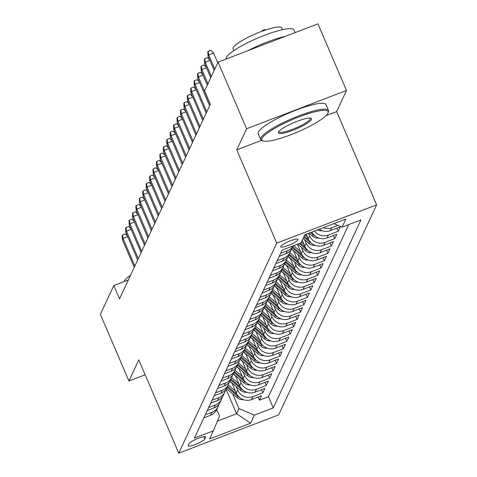 <?xml version="1.0" encoding="UTF-8"?>
<svg xmlns="http://www.w3.org/2000/svg" width="477" height="477" viewBox="0 0 477 477"><rect width="100%" height="100%" fill="white"/><g stroke="black" fill="none" stroke-linecap="round" stroke-linejoin="round"><path stroke-width="0.72" d="M280.738 246.424A9.445 1.765 156.8 0 0 280.697 246.836A9.445 1.765 156.8 0 0 289.175 245.112A9.445 1.765 156.8 0 0 298.018 239.806A9.445 1.765 156.8 0 0 298.059 239.394A9.445 1.765 156.8 0 0 289.581 241.118A9.445 1.765 156.8 0 0 280.738 246.424M325.964 115.678L336.649 111.588L346.493 90.475L317.938 23.85L218.043 62.117L204.597 90.94L210.309 104.266L119.53 298.864L113.818 285.538L100.373 314.361L128.933 380.986L145.163 374.767M336.649 111.588L376.627 204.866L278.651 414.883L178.756 453.15L276.726 243.133L376.627 204.866M231.953 382.989L236.252 393.018A11.806 11.353 25 0 0 251.623 399.541L261.474 395.767L259.422 400.173L258.087 397.061M236.115 386.561L237.624 390.079A11.806 11.353 25 0 0 252.989 396.602L262.845 392.827L261.515 389.721M262.845 392.827L264.902 388.421L255.046 392.195A11.806 11.353 25 0 1 239.681 385.672L235.382 375.643M238.804 368.304L243.103 378.333A11.806 11.353 25 0 0 258.474 384.856L268.324 381.081L266.273 385.482L264.938 382.375M242.233 360.958L246.531 370.987A11.806 11.353 25 0 0 261.897 377.51L271.753 373.735L269.696 378.142L268.366 375.035M245.655 353.618L249.954 363.647A11.806 11.353 25 0 0 265.325 370.17L275.181 366.39L273.124 370.796L271.789 367.689M249.083 346.272L253.382 356.301A11.806 11.353 25 0 0 268.748 362.824L278.604 359.05L276.547 363.456L275.217 360.344M252.506 338.932L256.805 348.955A11.806 11.353 25 0 0 272.176 355.478L282.032 351.704L279.975 356.11L278.64 353.004M255.934 331.587L260.233 341.615A11.806 11.353 25 0 0 275.599 348.138L285.455 344.364L283.398 348.77L282.068 345.658M259.357 324.241L263.656 334.27A11.806 11.353 25 0 0 279.027 340.793L288.883 337.018L286.826 341.425L285.49 338.318M262.785 316.901L267.084 326.93A11.806 11.353 25 0 0 282.45 333.453L292.306 329.679L290.249 334.085L288.919 330.972M266.208 309.555L270.507 319.584A11.806 11.353 25 0 0 285.878 326.107L295.734 322.333L293.677 326.739L292.341 323.633M269.636 302.215L273.935 312.244A11.806 11.353 25 0 0 289.3 318.767L299.157 314.987L297.099 319.393L295.77 316.287M273.059 294.869L277.358 304.898A11.806 11.353 25 0 0 292.729 311.421L302.585 307.647L300.528 312.053L299.192 308.947M276.487 287.53L280.786 297.559A11.806 11.353 25 0 0 296.151 304.076L306.007 300.301L303.95 304.708L302.621 301.601M279.916 280.184L284.209 290.213A11.806 11.353 25 0 0 299.58 296.736L309.436 292.961L307.379 297.368L306.049 294.255M283.338 272.844L287.637 282.867A11.806 11.353 25 0 0 303.002 289.39L312.858 285.616L310.801 290.022L309.472 286.915M286.766 265.498L291.059 275.527A11.806 11.353 25 0 0 306.431 282.05L316.287 278.276L314.23 282.682L312.9 279.57M290.189 258.152L294.488 268.181A11.806 11.353 25 0 0 309.853 274.704L319.709 270.93L317.652 275.336L316.323 272.23M293.617 250.813L297.91 260.841A11.806 11.353 25 0 0 313.282 267.364L323.138 263.584L321.081 267.991L319.751 264.884M297.386 244.266L301.339 253.496A11.806 11.353 25 0 0 316.704 260.019L326.56 256.244L324.509 260.651L323.173 257.544M302.239 240.259L304.761 246.156A11.806 11.353 25 0 0 320.133 252.679L329.989 248.899L327.932 253.305L326.602 250.198M306.234 234.243L308.19 238.81A11.806 11.353 25 0 0 323.555 245.333L333.411 241.559L331.36 245.965L330.024 242.853M311.898 232.072A11.806 11.353 25 0 0 326.983 237.987L336.84 234.213L334.782 238.619L333.453 235.513M319.256 229.252A11.806 11.353 25 0 0 330.406 230.647L340.262 226.873L338.211 231.279L336.875 228.167M204.883 438.983L205.635 437.367A9.152 1.711 156.8 0 0 205.676 436.968A9.152 1.711 156.8 0 0 197.46 438.637A9.152 1.711 156.8 0 0 188.898 443.777L188.141 445.393A9.152 1.711 156.8 0 0 188.099 445.792A9.152 1.711 156.8 0 0 196.315 444.123A9.152 1.711 156.8 0 0 204.883 438.983L203.906 436.699M226.062 389.178L236.598 413.756L238.995 408.616L254.366 415.139L273.261 407.901L360.958 219.915L342.057 227.153L345.825 219.074L304.785 234.797L301.017 242.876L282.122 250.115L194.425 438.101L213.326 430.862L219.557 416.063L216.749 409.516M254.366 415.139L250.598 423.218L209.558 438.941L213.326 430.862M308.488 233.378L309.561 235.871L308.19 238.81M304.624 239.692L306.133 243.216L304.761 246.156M301.202 247.038L302.71 250.556L301.339 253.496M297.773 254.378L299.282 257.902L297.91 260.841M294.351 261.724L295.859 265.248L294.488 268.181M290.922 269.07L292.431 272.588L291.059 275.527M287.5 276.41L289.008 279.933L287.637 282.867M284.071 283.755L285.58 287.273L284.209 290.213M280.649 291.095L282.157 294.619L280.786 297.559M277.22 298.441L278.729 301.959L277.358 304.898M273.792 305.781L275.307 309.305L273.935 312.244M270.37 313.127L271.878 316.65L270.507 319.584M266.941 320.472L268.456 323.99L267.084 326.93M263.519 327.812L265.027 331.336L263.656 334.27M260.09 335.158L261.605 338.676L260.233 341.615M256.668 342.498L258.176 346.022L256.805 348.955M253.239 349.844L254.754 353.362L253.382 356.301M249.817 357.184L251.325 360.707L249.954 363.647M246.388 364.529L247.903 368.053L246.531 370.987M242.966 371.875L244.474 375.393L243.103 378.333M239.537 379.215L241.046 382.739L239.681 385.672M259.422 400.173L268.468 396.703L348.759 224.584M337.871 225.377L331.777 227.708A11.806 11.353 -155 0 1 323.293 227.708M338.211 231.279L328.355 235.054A11.806 11.353 -155 0 1 314.486 231.083M334.782 238.619L324.926 242.394A11.806 11.353 -155 0 1 309.561 235.871M331.36 245.965L321.504 249.739A11.806 11.353 -155 0 1 306.133 243.216M327.932 253.305L318.076 257.079A11.806 11.353 -155 0 1 302.71 250.556M324.509 260.651L314.653 264.425A11.806 11.353 -155 0 1 299.282 257.902M321.081 267.991L311.225 271.771A11.806 11.353 -155 0 1 295.859 265.248M317.652 275.336L307.802 279.111A11.806 11.353 -155 0 1 292.431 272.588M314.23 282.682L304.374 286.456A11.806 11.353 -155 0 1 289.008 279.933M310.801 290.022L300.951 293.796A11.806 11.353 -155 0 1 285.58 287.273M307.379 297.368L297.523 301.142A11.806 11.353 -155 0 1 282.157 294.619M303.95 304.708L294.1 308.482A11.806 11.353 -155 0 1 278.729 301.959M300.528 312.053L290.672 315.828A11.806 11.353 -155 0 1 275.307 309.305M297.099 319.393L287.249 323.173A11.806 11.353 -155 0 1 271.878 316.65M293.677 326.739L283.821 330.513A11.806 11.353 -155 0 1 268.456 323.99M290.249 334.085L280.398 337.859A11.806 11.353 -155 0 1 265.027 331.336M286.826 341.425L276.97 345.199A11.806 11.353 -155 0 1 261.605 338.676M283.398 348.77L273.548 352.545A11.806 11.353 -155 0 1 258.176 346.022M279.975 356.11L270.119 359.885A11.806 11.353 -155 0 1 254.754 353.362M276.547 363.456L266.697 367.23A11.806 11.353 -155 0 1 251.325 360.707M273.124 370.796L263.268 374.576A11.806 11.353 -155 0 1 247.903 368.053M269.696 378.142L259.846 381.916A11.806 11.353 -155 0 1 244.474 375.393M266.273 385.482L256.417 389.262A11.806 11.353 -155 0 1 241.046 382.739M205.253 414.889L211.955 412.325A11.806 11.353 25 0 0 218.084 406.654A11.806 11.353 25 0 0 218.865 404.335M203.882 417.828L210.584 415.264A11.806 11.353 25 0 0 216.713 409.594L218.084 406.654M207.31 410.488L214.006 407.918A11.806 11.353 25 0 0 220.141 402.248L221.507 399.315A11.806 11.353 -155 0 1 215.377 404.979L208.682 407.549M210.733 403.143L217.434 400.573A11.806 11.353 25 0 0 223.564 394.908L224.935 391.969A11.806 11.353 -155 0 1 218.806 397.639L212.104 400.203M214.161 395.797L220.857 393.233A11.806 11.353 25 0 0 226.992 387.562L228.358 384.623A11.806 11.353 -155 0 1 222.228 390.293L215.532 392.863M217.584 388.457L224.285 385.887A11.806 11.353 25 0 0 230.415 380.223L231.786 377.283A11.806 11.353 -155 0 1 225.657 382.953L218.955 385.517M221.012 381.111L227.714 378.547A11.806 11.353 25 0 0 233.843 372.877L235.209 369.937A11.806 11.353 -155 0 1 229.079 375.608L222.383 378.178M224.434 373.771L231.136 371.201A11.806 11.353 25 0 0 237.266 365.531L238.637 362.598A11.806 11.353 -155 0 1 232.508 368.268L225.806 370.832M227.863 366.425L234.565 363.862A11.806 11.353 25 0 0 240.694 358.191L242.06 355.252A11.806 11.353 -155 0 1 235.93 360.922L229.234 363.492M231.285 359.086L237.987 356.516A11.806 11.353 25 0 0 244.117 350.845L245.488 347.912A11.806 11.353 -155 0 1 239.359 353.576L232.657 356.146M234.714 351.74L241.416 349.176A11.806 11.353 25 0 0 247.545 343.506L248.911 340.566A11.806 11.353 -155 0 1 242.781 346.236L236.085 348.8M238.136 344.394L244.838 341.83A11.806 11.353 25 0 0 250.968 336.16L252.339 333.226A11.806 11.353 -155 0 1 246.21 338.891L239.508 341.46M241.565 337.054L248.267 334.484A11.806 11.353 25 0 0 254.396 328.82L255.767 325.88A11.806 11.353 -155 0 1 249.632 331.551L242.936 334.115M244.987 329.708L251.689 327.144A11.806 11.353 25 0 0 257.818 321.474L259.19 318.535A11.806 11.353 -155 0 1 253.06 324.205L246.359 326.775M248.416 322.369L255.117 319.799A11.806 11.353 25 0 0 261.247 314.128L262.618 311.195A11.806 11.353 -155 0 1 256.483 316.865L249.787 319.429M251.838 315.023L258.54 312.459A11.806 11.353 25 0 0 264.669 306.789L266.041 303.849A11.806 11.353 -155 0 1 259.911 309.519L253.209 312.089M255.267 307.683L261.968 305.113A11.806 11.353 25 0 0 268.098 299.443L269.469 296.509A11.806 11.353 -155 0 1 263.334 302.174L256.638 304.743M258.689 300.337L265.391 297.773A11.806 11.353 25 0 0 271.52 292.103L272.892 289.163A11.806 11.353 -155 0 1 266.762 294.834L260.06 297.398M262.117 292.991L268.819 290.427A11.806 11.353 25 0 0 274.949 284.757L276.32 281.824A11.806 11.353 -155 0 1 270.185 287.488L263.489 290.058M265.54 285.651L272.242 283.082A11.806 11.353 25 0 0 278.371 277.417L279.743 274.478A11.806 11.353 -155 0 1 273.613 280.148L266.911 282.712M268.968 278.306L275.67 275.742A11.806 11.353 25 0 0 281.8 270.071L283.171 267.132A11.806 11.353 -155 0 1 277.036 272.802L270.34 275.372M272.391 270.966L279.093 268.396A11.806 11.353 25 0 0 285.222 262.732L286.594 259.792A11.806 11.353 -155 0 1 280.464 265.462L273.762 268.026M275.819 263.62L282.521 261.056A11.806 11.353 25 0 0 288.651 255.386L290.022 252.446A11.806 11.353 -155 0 1 283.893 258.117L277.191 260.686M279.242 256.28L285.944 253.71A11.806 11.353 25 0 0 292.073 248.04L293.063 245.923M293.009 245.941A11.806 11.353 -155 0 1 287.315 250.777L280.613 253.341M232.687 393.901L238.995 408.616M346.493 90.475L246.597 128.748L218.043 62.117M246.597 128.748L236.753 149.856L276.726 243.133M178.756 453.15L138.777 359.873L128.933 380.986M128.343 279.975L113.818 285.538M217.434 421.096L236.598 413.756L250.598 423.218M268.468 396.703L273.261 407.901M222.288 396.995A11.806 11.353 -155 0 1 221.507 399.315M225.716 389.649A11.806 11.353 -155 0 1 224.935 391.969M229.139 382.31A11.806 11.353 -155 0 1 228.358 384.623M232.567 374.964A11.806 11.353 -155 0 1 231.786 377.283M235.99 367.618A11.806 11.353 -155 0 1 235.209 369.937M239.418 360.278A11.806 11.353 -155 0 1 238.637 362.598M242.841 352.932A11.806 11.353 -155 0 1 242.06 355.252M246.269 345.592A11.806 11.353 -155 0 1 245.488 347.912M249.692 338.247A11.806 11.353 -155 0 1 248.911 340.566M253.12 330.907A11.806 11.353 -155 0 1 252.339 333.226M256.543 323.561A11.806 11.353 -155 0 1 255.767 325.88M259.971 316.221A11.806 11.353 -155 0 1 259.19 318.535M263.393 308.875A11.806 11.353 -155 0 1 262.618 311.195M266.822 301.53A11.806 11.353 -155 0 1 266.041 303.849M270.244 294.19A11.806 11.353 -155 0 1 269.469 296.509M273.673 286.844A11.806 11.353 -155 0 1 272.892 289.163M277.095 279.504A11.806 11.353 -155 0 1 276.32 281.824M280.524 272.158A11.806 11.353 -155 0 1 279.743 274.478M283.946 264.818A11.806 11.353 -155 0 1 283.171 267.132M287.375 257.473A11.806 11.353 -155 0 1 286.594 259.792M290.797 250.127A11.806 11.353 -155 0 1 290.022 252.446M342.057 227.153L333.84 223.665M236.753 149.856L261.533 140.363M127.681 236.687L123.054 238.464L134.86 266.005M122.434 239.782L122.172 235.614L122.511 234.875L123.054 238.464L122.434 239.782L134.24 267.329M122.511 234.875L125.212 233.843L127.437 236.115M232.132 383.407L229.783 381.391M235.441 391.122L228.221 384.927M243.27 399.589A7.823 7.519 -155 0 1 237.099 397.687L226.462 388.558M236.932 394.354L227.571 386.322M227.159 387.205L237.749 396.292A7.823 7.519 25 0 0 239.597 397.484M124.229 281.549A26.563 4.967 -23.2 0 1 124.425 280.864A26.563 4.967 -23.2 0 1 130.436 275.485M262.01 138.437A36.008 6.732 156.8 0 0 262.964 140.924A36.008 6.732 156.8 0 0 297.356 132.111A36.008 6.732 156.8 0 0 327.89 113.198A36.008 6.732 156.8 0 0 327.943 113.073A36.008 6.732 156.8 0 0 298.888 116.954A36.008 6.732 156.8 0 0 262.01 138.437M262.964 140.924L261.831 140.494A36.896 6.899 -23.2 0 1 260.698 139.552A36.896 6.899 -23.2 0 1 260.859 137.948A36.896 6.899 -23.2 0 1 295.394 117.223A36.896 6.899 -23.2 0 1 328.516 110.485A36.896 6.899 -23.2 0 1 328.414 111.958A36.896 6.899 -23.2 0 1 328.355 112.089M278.479 132.129A18.007 3.363 -23.2 0 1 293.743 122.672A18.007 3.363 -23.2 0 1 310.944 118.266A18.007 3.363 -23.2 0 1 311.415 119.512A18.007 3.363 -23.2 0 1 292.979 130.251A18.007 3.363 -23.2 0 1 278.449 132.195A18.007 3.363 -23.2 0 1 278.479 132.129M278.824 131.58A17.118 3.202 156.8 0 0 278.872 131.765A17.118 3.202 156.8 0 0 294.243 128.641A17.118 3.202 156.8 0 0 310.265 119.023A17.118 3.202 156.8 0 0 310.342 118.278A17.118 3.202 156.8 0 0 310.241 118.111M226.176 59.005A36.896 6.899 -23.2 0 1 226.36 57.467A36.896 6.899 -23.2 0 1 260.895 36.735A36.896 6.899 -23.2 0 1 294.023 30.003L295.132 32.591M233.808 50.604L233.068 48.869A26.563 4.967 -23.2 0 1 233.187 47.718A26.563 4.967 -23.2 0 1 258.051 32.788A26.563 4.967 -23.2 0 1 281.901 27.94L282.64 29.675M260.698 139.552L258.182 133.691A36.896 6.899 -23.2 0 1 258.343 132.087A36.896 6.899 -23.2 0 1 292.878 111.356A36.896 6.899 -23.2 0 1 326.006 104.624L328.516 110.485M247.927 50.669A36.896 6.899 -23.2 0 1 285.151 36.413M131.109 229.348L126.477 231.118L138.282 258.665M125.862 232.442L125.594 228.268L125.94 227.535L126.477 231.118L125.862 232.442L137.668 259.983M125.94 227.535L128.635 226.497L130.865 228.769M134.532 222.002L129.905 223.773L141.711 251.319M129.291 225.096L129.023 220.923L129.362 220.189L129.905 223.773L129.291 225.096L141.091 252.643M129.362 220.189L132.063 219.158L134.287 221.429M137.96 214.656L133.327 216.433L145.133 243.974M132.713 217.756L132.445 213.583L132.791 212.849L133.327 216.433L132.713 217.756L144.519 245.297M132.791 212.849L135.486 211.812L137.716 214.084M141.383 207.316L136.756 209.087L148.562 236.634M136.142 210.411L135.873 206.237L136.213 205.504L136.756 209.087L136.142 210.411L147.948 237.957M136.213 205.504L138.914 204.472L141.138 206.744M235.56 376.067L233.205 374.046M238.864 383.782L231.643 377.581M246.698 392.243A7.823 7.519 -155 0 1 240.521 390.341L229.89 381.212M240.354 387.014L230.993 378.976M230.582 379.859L241.177 388.946A7.823 7.519 25 0 0 243.02 390.138M238.983 368.721L236.634 366.7M242.292 376.436L235.072 370.241M250.127 384.903A7.823 7.519 -155 0 1 243.95 383.001L233.313 373.873M243.783 379.668L234.422 371.637M234.01 372.513L244.6 381.606A7.823 7.519 25 0 0 246.448 382.798M242.411 361.381L240.056 359.36M245.721 369.091L238.5 362.896M253.549 377.557A7.823 7.519 -155 0 1 247.372 375.655L236.741 366.527M247.205 372.328L237.844 364.291M237.433 365.173L248.028 374.26A7.823 7.519 25 0 0 249.87 375.453M245.84 354.035L243.485 352.014M249.143 361.751L241.922 355.556M256.978 370.218A7.823 7.519 -155 0 1 250.801 368.316L240.164 359.187M250.634 364.983L241.273 356.951M240.861 357.828L251.451 366.92A7.823 7.519 25 0 0 253.299 368.113M144.811 199.97L140.178 201.747L151.984 229.288M139.564 203.065L139.296 198.897L139.642 198.164L140.178 201.747L139.564 203.065L151.37 230.612M139.642 198.164L142.337 197.126L144.567 199.398M249.262 346.696L246.907 344.674M252.571 354.405L245.351 348.21M260.4 362.872A7.823 7.519 -155 0 1 254.223 360.97L243.592 351.841M254.056 357.637L244.695 349.605M244.284 350.488L254.879 359.575A7.823 7.519 25 0 0 256.727 360.767M148.234 192.63L143.607 194.401L155.413 221.948M142.993 195.725L142.724 191.551L143.064 190.818L143.607 194.401L142.993 195.725L154.798 223.266M143.064 190.818L145.765 189.78L147.989 192.052M252.691 339.35L250.336 337.328M255.994 347.065L248.773 340.864M263.829 355.532A7.823 7.519 -155 0 1 257.652 353.63L247.014 344.501M257.485 350.297L248.123 342.259M247.712 343.142L258.301 352.235A7.823 7.519 25 0 0 260.15 353.427M151.662 185.285L147.035 187.062L158.835 214.602M146.415 188.379L146.147 184.211L146.493 183.472L147.035 187.062L146.415 188.379L158.221 215.926M146.493 183.472L149.188 182.441L151.418 184.712M256.113 332.004L253.758 329.989M259.422 339.719L252.202 333.524M267.251 348.186A7.823 7.519 -155 0 1 261.074 346.284L250.443 337.156M260.907 342.951L251.546 334.92M251.135 335.802L261.73 344.889A7.823 7.519 25 0 0 263.578 346.081M155.085 177.945L150.458 179.716L162.263 207.262M149.844 181.039L149.575 176.866L149.915 176.132L150.458 179.716L149.844 181.039L161.649 208.58M149.915 176.132L152.616 175.095L154.84 177.366M259.542 324.664L257.186 322.643M262.845 332.38L255.624 326.179M270.68 340.846A7.823 7.519 -155 0 1 264.502 338.938L253.865 329.81M264.336 335.611L254.974 327.574M254.563 328.456L265.152 337.543A7.823 7.519 25 0 0 267.001 338.736M158.513 170.599L153.886 172.37L165.686 199.917M153.266 173.694L152.998 169.52L153.344 168.786L153.886 172.37L153.266 173.694L165.072 201.24M153.344 168.786L156.039 167.755L158.269 170.027M262.964 317.318L260.609 315.297M266.273 325.034L259.053 318.839M274.102 333.501A7.823 7.519 -155 0 1 267.931 331.598L257.294 322.47M267.764 328.265L258.397 320.234M257.985 321.11L268.581 330.203A7.823 7.519 25 0 0 270.429 331.396M161.936 163.253L157.309 165.03L169.114 192.571M156.695 166.354L156.426 162.18L156.766 161.447L157.309 165.03L156.695 166.354L168.5 193.895M156.766 161.447L159.467 160.409L161.691 162.681M266.393 309.978L264.037 307.957M269.696 317.688L262.475 311.493M277.531 326.155A7.823 7.519 -155 0 1 271.353 324.253L260.716 315.124M271.186 320.926L261.825 312.888M261.414 313.771L272.003 322.857A7.823 7.519 25 0 0 273.852 324.05M165.364 155.913L160.737 157.684L172.543 185.231M160.117 159.008L159.849 154.834L160.194 154.101L160.737 157.684L160.117 159.008L171.923 186.555M160.194 154.101L162.89 153.069L165.12 155.341M269.815 302.633L267.46 300.611M273.124 310.348L265.904 304.153M280.953 318.815A7.823 7.519 -155 0 1 274.782 316.913L264.145 307.784M274.615 313.58L265.248 305.548M264.842 306.425L275.432 315.518A7.823 7.519 25 0 0 277.28 316.71M168.792 148.568L164.16 150.344L175.965 177.885M163.545 151.662L163.277 147.494L163.617 146.761L164.16 150.344L163.545 151.662L175.351 179.209M163.617 146.761L166.318 145.724L168.542 147.995M273.243 295.293L270.888 293.272M276.547 303.002L269.326 296.807M284.381 311.469A7.823 7.519 -155 0 1 278.204 309.567L267.567 300.438M278.037 306.24L268.676 298.203M268.265 299.085L278.854 308.172A7.823 7.519 25 0 0 280.703 309.364M172.215 141.228L167.588 142.999L179.394 170.545M166.968 144.322L166.7 140.149L167.045 139.415L167.588 142.999L166.968 144.322L178.774 171.863M167.045 139.415L169.746 138.384L171.97 140.649M276.666 287.947L274.311 285.926M279.975 295.662L272.755 289.461M287.804 304.129A7.823 7.519 -155 0 1 281.633 302.227L270.996 293.099M281.466 298.894L272.099 290.857M271.693 291.739L282.283 300.832A7.823 7.519 25 0 0 284.131 302.024M175.643 133.882L171.01 135.659L182.816 163.2M170.396 136.977L170.128 132.809L170.468 132.069L171.01 135.659L170.396 136.977L182.202 164.523M170.468 132.069L173.169 131.038L175.393 133.31M280.094 280.601L277.739 278.586M283.398 288.317L276.177 282.122M291.232 296.783A7.823 7.519 -155 0 1 285.055 294.881L274.418 285.753M284.888 291.548L275.527 283.517M275.116 284.399L285.705 293.486A7.823 7.519 25 0 0 287.553 294.679M179.066 126.542L174.439 128.313L186.245 155.86M173.819 129.637L173.55 125.463L173.896 124.73L174.439 128.313L173.819 129.637L185.625 157.177M173.896 124.73L176.597 123.692L178.821 125.964M283.517 273.261L281.162 271.24M286.826 280.977L279.605 274.776M294.655 289.444A7.823 7.519 -155 0 1 288.484 287.536L277.847 278.407M288.317 284.209L278.956 276.171M278.544 277.054L289.134 286.14A7.823 7.519 25 0 0 290.982 287.333M182.494 119.196L177.861 120.967L189.667 148.514M177.247 122.291L176.979 118.117L177.319 117.384L177.861 120.967L177.247 122.291L189.053 149.838M177.319 117.384L180.02 116.352L182.244 118.624M286.945 265.916L284.59 263.9M290.249 273.631L283.028 267.436M298.083 282.098A7.823 7.519 -155 0 1 291.906 280.196L281.269 271.067M291.739 276.863L282.378 268.831M281.967 269.714L292.556 278.801A7.823 7.519 25 0 0 294.404 279.993M185.917 111.851L181.29 113.627L193.096 141.174M180.67 114.951L180.401 110.777L180.747 110.044L181.29 113.627L180.67 114.951L192.475 142.492M180.747 110.044L183.448 109.006L185.672 111.278M290.368 258.576L288.013 256.554M293.677 266.285L286.456 260.09M301.506 274.752A7.823 7.519 -155 0 1 295.335 272.85L284.697 263.721M295.168 269.523L285.806 261.485M285.395 262.368L295.984 271.455A7.823 7.519 25 0 0 297.833 272.647M189.345 104.511L184.712 106.282L196.518 133.828M184.098 107.605L183.83 103.431L184.17 102.698L184.712 106.282L184.098 107.605L195.904 135.152M184.17 102.698L186.871 101.667L189.095 103.938M293.796 251.23L291.441 249.209M297.099 258.945L289.879 252.75M304.934 267.412A7.823 7.519 -155 0 1 298.757 265.51L288.12 256.382M298.59 262.177L289.229 254.146M288.818 255.022L299.407 264.115A7.823 7.519 25 0 0 301.255 265.307M192.768 97.165L188.141 98.942L199.946 126.483M187.521 100.259L187.252 96.092L187.598 95.358L188.141 98.942L187.521 100.259L199.326 127.806M187.598 95.358L190.299 94.321L192.523 96.592M300.528 251.6L293.647 245.697M308.357 260.066A7.823 7.519 -155 0 1 302.185 258.164L291.548 249.036M302.019 254.837L292.657 246.8M292.246 247.682L302.835 256.769A7.823 7.519 25 0 0 304.684 257.962M196.196 89.825L191.563 91.596L203.369 119.143M190.949 92.92L190.681 88.746L191.021 88.012L191.563 91.596L190.949 92.92L202.755 120.466M191.021 88.012L193.722 86.981L195.946 89.247M303.95 244.26L301.398 242.066M311.785 252.727A7.823 7.519 -155 0 1 305.608 250.824L297.791 244.111M305.441 247.491L300.361 243.127M299.365 243.508L306.258 249.429A7.823 7.519 25 0 0 308.106 250.622M199.619 82.479L194.992 84.256L206.797 111.797M194.372 85.574L194.103 81.406L194.449 80.667L194.992 84.256L194.372 85.574L206.177 113.121M194.449 80.667L197.15 79.635L199.374 81.907M307.379 236.914L304.875 234.767M315.208 245.381A7.823 7.519 -155 0 1 309.036 243.479L303.11 238.393M308.869 240.146L304.171 236.115M303.76 236.997L309.686 242.083A7.823 7.519 25 0 0 311.535 243.276M203.047 75.139L198.414 76.91L210.22 104.457M197.8 78.234L197.532 74.06L197.872 73.327L198.414 76.91L197.8 78.234L209.606 105.775M197.872 73.327L200.573 72.289L202.797 74.561M318.636 238.041A7.823 7.519 -155 0 1 312.459 236.139L309.013 233.175M312.292 232.806L311.582 232.192M310.587 232.573L313.109 234.744A7.823 7.519 25 0 0 314.957 235.93M206.469 67.794L201.843 69.57L207.936 83.785M201.222 70.888L200.954 66.72L201.3 65.981L201.843 69.57L201.222 70.888L207.316 85.109M201.3 65.981L204.001 64.95L206.225 67.221M322.058 230.695A7.823 7.519 -155 0 1 317.563 229.902M209.898 60.454L205.265 62.225L211.359 76.445M204.651 63.548L204.383 59.375L204.722 58.641L205.265 62.225L204.651 63.548L210.745 77.763M204.722 58.641L207.423 57.604L209.647 59.875M217.733 62.779L213.553 53.019L208.693 54.879L214.787 69.099M208.073 56.203L207.805 52.029L208.151 51.295L208.693 54.879L208.073 56.203L214.167 70.423M208.151 51.295L210.852 50.264L213.553 53.019M261.813 31.327L262.147 30.611L264.848 29.574L265.337 30.075M262.147 30.611L262.231 31.172M237.624 390.079L236.252 393.018M252.989 396.602L251.623 399.541M331.777 227.708L330.406 230.647M328.355 235.054L326.983 237.987M324.926 242.394L323.555 245.333M321.504 249.739L320.133 252.679M318.076 257.079L316.704 260.019M314.653 264.425L313.282 267.364M311.225 271.771L309.853 274.704M307.802 279.111L306.431 282.05M304.374 286.456L303.002 289.39M300.951 293.796L299.58 296.736M297.523 301.142L296.151 304.076M294.1 308.482L292.729 311.421M290.672 315.828L289.3 318.767M287.249 323.173L285.878 326.107M283.821 330.513L282.45 333.453M280.398 337.859L279.027 340.793M276.97 345.199L275.599 348.138M273.548 352.545L272.176 355.478M270.119 359.885L268.748 362.824M266.697 367.23L265.325 370.17M263.268 374.576L261.897 377.51M259.846 381.916L258.474 384.856M256.417 389.262L255.046 392.195M211.955 412.325L210.584 415.264M215.377 404.979L214.006 407.918M218.806 397.639L217.434 400.573M222.228 390.293L220.857 393.233M225.657 382.953L224.285 385.887M229.079 375.608L227.714 378.547M232.508 368.268L231.136 371.201M235.93 360.922L234.565 363.862M239.359 353.576L237.987 356.516M242.781 346.236L241.416 349.176M246.21 338.891L244.838 341.83M249.632 331.551L248.267 334.484M253.06 324.205L251.689 327.144M256.483 316.865L255.117 319.799M259.911 309.519L258.54 312.459M263.334 302.174L261.968 305.113M266.762 294.834L265.391 297.773M270.185 287.488L268.819 290.427M273.613 280.148L272.242 283.082M277.036 272.802L275.67 275.742M280.464 265.462L279.093 268.396M283.893 258.117L282.521 261.056M287.315 250.777L285.944 253.71M205.36 436.723L205.635 437.367M237.099 397.687L237.749 396.292M240.521 390.341L241.177 388.946M243.95 383.001L244.6 381.606M247.372 375.655L248.028 374.26M250.801 368.316L251.451 366.92M254.223 360.97L254.879 359.575M257.652 353.63L258.301 352.235M261.074 346.284L261.73 344.889M264.502 338.938L265.152 337.543M267.931 331.598L268.581 330.203M271.353 324.253L272.003 322.857M274.782 316.913L275.432 315.518M278.204 309.567L278.854 308.172M281.633 302.227L282.283 300.832M285.055 294.881L285.705 293.486M288.484 287.536L289.134 286.14M291.906 280.196L292.556 278.801M295.335 272.85L295.984 271.455M298.757 265.51L299.407 264.115M302.185 258.164L302.835 256.769M305.608 250.824L306.258 249.429M309.036 243.479L309.686 242.083M312.459 236.139L313.109 234.744M327.943 113.073L328.414 111.958"/></g></svg>
